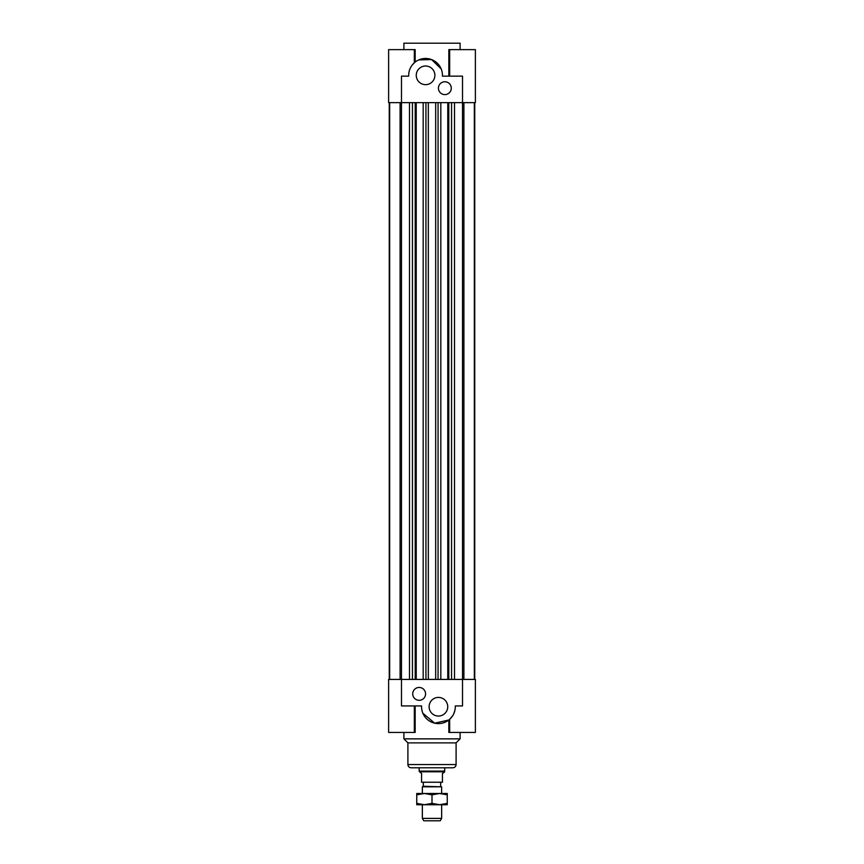 <?xml version="1.0" encoding="UTF-8"?>
<svg xmlns="http://www.w3.org/2000/svg" width="864" height="864" viewBox="0 0 864 864"><rect width="100%" height="100%" fill="white"/><g stroke="black" fill="none" stroke-linecap="round" stroke-linejoin="round"><path stroke-width="1.3" d="M474.736 102.643L474.736 679.417M451.548 102.643L451.548 679.417M448.783 102.643L448.783 679.417M448.308 102.643L448.308 679.417M447.779 102.643L447.779 679.417M440.824 102.643L440.824 679.417M438.059 102.643L438.059 679.417M435.672 102.643L435.672 679.417M463.903 679.417L463.903 102.643M412.063 65.232L414.331 62.759L414.331 49.626L388.616 49.626L388.616 102.643L462.521 102.643L462.521 679.417L388.616 679.417L388.616 732.434L415.163 732.434L415.163 705.931M474.336 102.643L474.336 679.417M389.264 102.643L389.264 679.417M412.452 102.643L412.452 679.417M415.217 102.643L415.217 679.417M415.692 102.643L415.692 679.417M416.221 102.643L416.221 679.417M423.176 102.643L423.176 679.417M425.941 102.643L425.941 679.417M428.328 102.643L428.328 679.417M448.837 76.14L448.837 49.626L475.384 49.626L475.384 102.643L462.521 102.643L462.521 76.14L442.422 76.14A3.218 3.218 0 0 1 442.433 76.032A16.87 16.87 0 0 0 425.92 58.471A16.87 16.87 0 0 0 408.704 75.33L408.704 76.14L401.479 76.14L401.479 705.931L421.578 705.931A3.218 3.218 0 0 1 421.567 706.039A16.87 16.87 0 0 0 438.08 723.6A16.87 16.87 0 0 0 455.296 706.73L455.296 705.931L462.521 705.931L462.521 679.417L475.384 679.417L475.384 732.434L448.837 732.434L448.837 720.004L434.7 723.179L422.874 713.264M400.097 679.417L400.097 102.643M389.664 102.643L389.664 679.417M419.148 700.304A6.426 6.426 0 0 1 413.586 690.66A6.426 6.426 0 0 1 424.71 690.66A6.426 6.426 0 0 1 419.148 700.304M438.426 716.051A9.32 9.32 0 0 1 430.358 702.076A9.32 9.32 0 0 1 446.494 702.076A9.32 9.32 0 0 1 438.426 716.051M460.112 732.434L460.112 738.86L403.888 738.86L403.888 732.434M454.885 710.456L453.708 713.869M452.855 715.478L449.669 719.302L449.669 732.434M460.112 738.86L456.095 742.878L407.905 742.878L403.888 738.86M452.887 767.783L411.113 767.783C409.158 767.588 408.089 766.519 407.905 764.564L456.095 764.564C455.911 766.519 454.842 767.588 452.887 767.783M444.852 81.756A6.426 6.426 0 0 1 450.414 91.4A6.426 6.426 0 0 1 439.29 91.4A6.426 6.426 0 0 1 444.852 81.756M425.574 66.01A9.32 9.32 0 0 1 433.642 79.996A9.32 9.32 0 0 1 417.506 79.996A9.32 9.32 0 0 1 425.574 66.01M403.888 49.626L403.888 43.2L460.112 43.2L460.112 49.626M414.331 49.626L415.163 49.626L415.163 62.057M418.738 59.908L431.557 59.562L441.126 68.796M422.356 818.392L423.749 820.8L440.251 820.8L441.644 818.392L422.356 818.392L422.356 804.73M441.644 818.392L441.644 804.73M441.644 793.487L441.644 786.812L422.356 786.812L422.356 793.487M422.356 786.812L423.328 786.262L441.644 786.812M444.452 771.8L419.548 771.8L421.556 773.41L421.556 782.244L442.444 782.244L442.444 773.41L444.452 772.243L444.852 767.783M440.672 786.262L440.672 782.244M419.548 771.8L419.148 771.098L444.852 771.098M416.74 793.487L447.26 793.487L447.26 794.848L439.636 793.487L432 794.848L424.364 793.487L416.74 794.848L416.74 793.487M447.26 803.369L447.26 804.73L439.636 804.73L447.26 803.369L447.26 794.848M416.74 804.73L416.74 803.369L424.364 804.73L416.74 804.73M424.364 804.73L432 803.369L439.636 804.73L424.364 804.73M432 794.848L432 803.369M416.74 794.848L416.74 803.369M454.518 102.643L454.518 679.417M409.482 102.643L409.482 679.417M414.331 705.931L414.331 732.434M407.905 742.878L407.905 764.564M456.095 742.878L456.095 764.564M449.669 76.14L449.669 49.626M423.328 786.262L423.328 782.244M419.148 771.098L419.148 767.783"/></g></svg>
